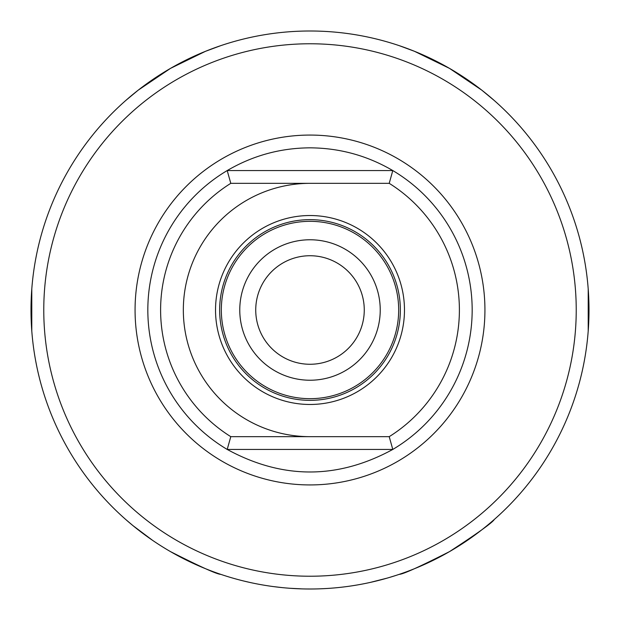<?xml version="1.0" encoding="UTF-8"?>
<svg xmlns="http://www.w3.org/2000/svg" width="620" height="620" viewBox="0 0 620 620"><rect width="100%" height="100%" fill="white"/><g stroke="black" fill="none" stroke-linecap="round" stroke-linejoin="round"><path stroke-width="0.93" d="M310 239.769A70.231 70.231 0 0 1 380.231 310A70.231 70.231 0 0 1 310 380.231A70.231 70.231 0 0 1 239.769 310A70.231 70.231 0 0 1 310 239.769M255.735 310A54.265 54.265 0 0 1 310 255.735A54.265 54.265 0 0 1 364.265 310A54.265 54.265 0 0 1 310 364.265A54.265 54.265 0 0 1 255.735 310M185.225 559.542L183.768 558.806M185.706 559.783L191.58 562.619M269.591 586.055L265.972 585.505M342.992 587.039L341.45 587.225M240.731 580.266L237.778 579.491M230.152 577.329L229.617 577.166M290.013 588.279L286.882 588.039M273.668 586.621L282.581 587.652M309.651 589L306.52 588.977M290.075 588.287L302.196 588.892M320.718 588.791L325.934 588.543M321.501 588.76L320.796 588.791M324.376 588.628L321.726 588.752M387.353 578.065L370.303 582.405M404.697 572.438L403.217 572.965M399.218 574.353L398.807 574.484M427.304 563.138L425.677 563.89M419.98 566.409L414.78 568.579M396.312 575.314L389.329 577.484M351.982 585.822L357.143 584.986M352.764 585.706L352.059 585.815M354.113 585.489L352.981 585.668M243.009 580.839L250.286 582.537M258.959 584.296L255.076 583.544M289.37 588.233L288.974 588.21M204.492 568.284L201.686 567.114M310 589A279 279 0 0 0 589 310A279 279 0 0 0 310 31A279 279 0 0 0 31 310A279 279 0 0 0 310 589M449.5 551.622C477.478 533.386 492.42 522.66 494.326 519.444C492.42 522.66 477.478 533.386 449.5 551.622C419.725 566.734 402.961 574.306 399.218 574.353C402.961 574.306 419.725 566.734 449.5 551.622M170.5 551.622C200.276 566.734 217.039 574.306 220.782 574.353C217.039 574.306 200.276 566.734 170.5 551.622M125.674 519.444L132.928 525.605L152.675 540.415M36.456 255.091L35.65 259.284M31.791 288.966L31.791 331.034M35.65 360.716L36.456 364.909M494.326 100.556L481.763 90.14L449.5 68.378L414.517 51.321L399.226 45.648M220.774 45.648L205.483 51.321L170.5 68.378L138.237 90.14L125.674 100.556M583.544 364.909L584.35 360.716M588.21 331.034L588.21 288.966M584.35 259.284L583.544 255.091M310 436.666A126.666 126.666 0 0 1 183.334 310A126.666 126.666 0 0 1 310 183.334M230.787 183.334L227.207 170.562A162.161 162.161 0 0 0 227.207 449.438L392.793 449.438A162.161 162.161 0 0 0 392.793 170.562L227.207 170.562C252.774 155.589 280.372 148.01 310 147.839C339.628 148.01 367.226 155.589 392.793 170.562L389.213 183.334A149.397 149.397 0 0 1 389.213 436.666L392.793 449.438C337.598 479.5 282.402 479.5 227.207 449.438L230.787 436.666A149.397 149.397 0 0 1 230.787 183.334L389.213 183.334M310 576.228A266.228 266.228 0 0 1 79.438 176.886A266.228 266.228 0 0 1 540.562 176.886A266.228 266.228 0 0 1 310 576.228M389.213 436.666L230.787 436.666M215.528 310A94.473 94.473 0 0 1 310 215.528A94.473 94.473 0 0 1 404.472 310A94.473 94.473 0 0 1 310 404.472A94.473 94.473 0 0 1 215.528 310M398.675 310A88.675 88.675 0 0 1 265.662 386.795A88.675 88.675 0 0 1 265.662 233.205A88.675 88.675 0 0 1 398.675 310M400.35 310A90.35 90.35 0 0 0 310 219.651A90.35 90.35 0 0 0 219.651 310A90.35 90.35 0 0 0 310 400.35A90.35 90.35 0 0 0 400.35 310M310 484.933A174.933 174.933 0 0 0 484.933 310A174.933 174.933 0 0 0 310 135.067A174.933 174.933 0 0 0 135.067 310A174.933 174.933 0 0 0 310 484.933"/></g></svg>
